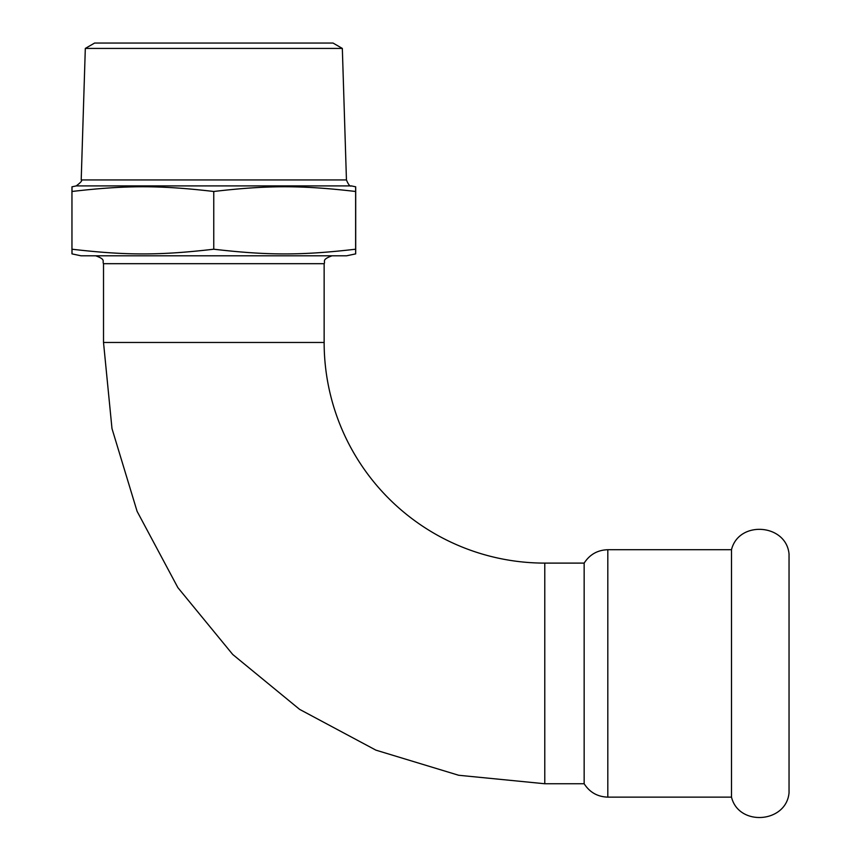 <?xml version="1.0" encoding="UTF-8"?>
<svg xmlns="http://www.w3.org/2000/svg" width="861" height="861" viewBox="0 0 861 861"><rect width="100%" height="100%" fill="white"/><g stroke="black" fill="none" stroke-linecap="round" stroke-linejoin="round"><path stroke-width="1.29" d="M607.812 797.135L607.812 549.716L731.495 549.716L731.495 797.135L607.812 797.135C597.577 796.812 589.699 792.346 584.156 783.747L584.156 563.105L544.776 563.105A220.631 220.631 0 0 1 324.145 342.474L324.145 263.681C325.727 261.421 321.002 259.785 332.023 255.803M731.495 549.716C738.727 520.162 786.308 523.746 789.042 554.053L789.042 792.798C786.308 823.105 738.727 826.689 731.495 797.135M72.023 191.476C72.001 185.19 71.98 185.19 71.958 191.476C126.18 185.19 159.533 185.19 213.754 191.476C268.008 185.19 301.372 185.19 355.625 191.476C355.647 185.19 355.668 185.19 355.701 191.476C355.668 185.19 355.647 185.19 355.625 191.476L355.625 249.216C301.372 255.491 268.008 255.491 213.754 249.216C159.533 255.491 126.18 255.491 71.958 249.216C71.98 255.491 72.001 255.491 72.023 249.216M342.334 48.42L333.024 43.05L94.624 43.05L85.314 48.42L342.334 48.42L346.445 179.938L81.203 179.938C82.602 180.347 80.945 182.338 76.22 185.911L351.439 185.911C350.115 186.772 348.447 184.781 346.445 179.938M71.958 249.216L71.958 191.476M355.701 249.216C355.668 255.491 355.647 255.491 355.625 249.216C355.647 255.491 355.668 255.491 355.701 249.216L355.701 191.476M213.754 249.216L213.754 191.476M71.99 253.877L81.052 255.803L346.596 255.803L355.658 253.877M324.145 342.474L103.514 342.474L111.984 428.563L137.093 511.337L177.872 587.622L232.739 654.489L299.606 709.367L375.902 750.146L458.676 775.266L544.776 783.747L584.156 783.747M103.514 342.474L103.514 263.681L324.145 263.681M544.776 783.747L544.776 563.105M76.22 185.911L71.99 186.815M351.439 185.911L355.658 186.815M85.314 48.42L81.203 179.938M103.514 263.681C101.996 261.346 106.398 259.548 95.636 255.803M607.812 549.716C597.577 550.039 589.699 554.506 584.156 563.105"/></g></svg>
